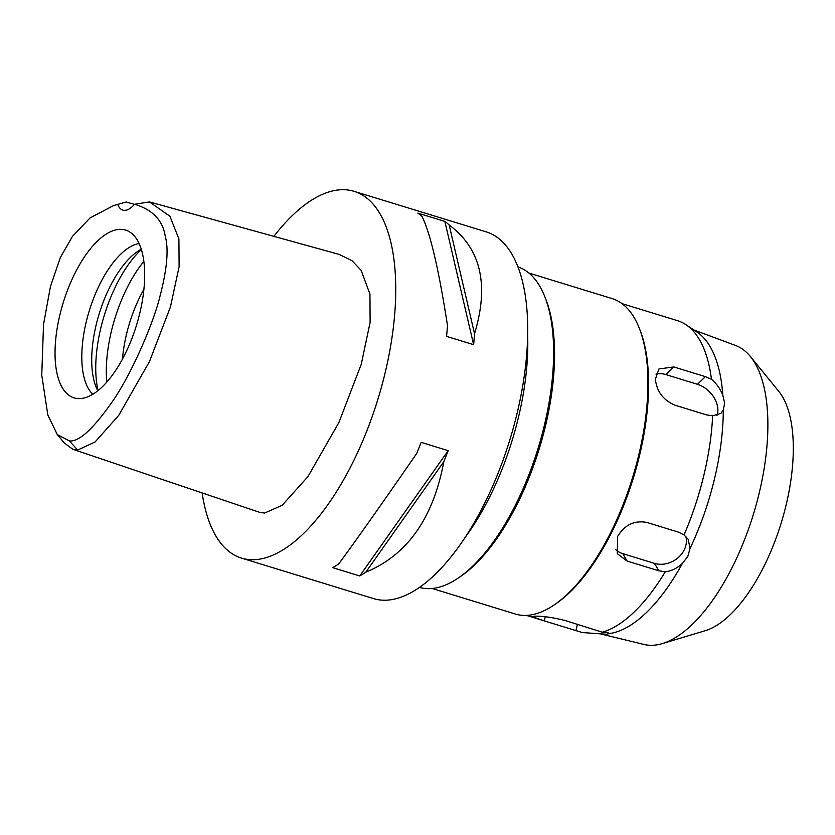 <?xml version="1.0" encoding="UTF-8"?>
<svg xmlns="http://www.w3.org/2000/svg" width="835" height="835" viewBox="0 0 835 835"><rect width="100%" height="100%" fill="white"/><g stroke="black" fill="none" stroke-linecap="round" stroke-linejoin="round"><path stroke-width="1.25" d="M117.756 204.554A30.697 13.402 -72.9 0 0 122.829 210.107A30.697 13.402 -72.9 0 0 134.55 204.262C152.659 209.658 162.919 220.45 165.33 236.618C168.827 249.467 167.021 269.423 159.923 296.467C154.642 319.106 134.028 369.654 113.289 400.278C93.687 428.543 79.054 442.091 69.368 440.922L57.26 434.555L47.825 414.922L41.75 375.155L43.524 324.46L50.434 286.624L60.339 257.514L72.499 236.305L90.065 217.925L113.591 205.556L126.189 202.007L134.477 204.345M79.523 398.619A87.758 38.337 -72.9 0 0 136.637 324.763A87.758 38.337 -72.9 0 0 130.135 232.245A87.758 38.337 -72.9 0 0 120.167 229.322A87.758 38.337 -72.9 0 0 60.047 314.2A87.758 38.337 -72.9 0 0 79.085 398.629A87.758 38.337 -72.9 0 0 79.523 398.619M134.55 204.262L149.444 201.924L169.912 216.234L178.909 238.977L179.118 266.668L170.465 306.852L149.444 361.597L118.727 415.371L95.106 441.965L77.655 450.055L72.895 449.313L64.504 443.176L57.26 434.555M113.591 205.556L126.189 202.007M72.895 449.313L259.466 512.283L264.591 513.066L282.136 505.321L307.938 476.608L338.906 422.51L361.242 364.321L370.114 322.393L369.947 294.087L361.148 270.363L352.036 260.729L339.219 254.435L149.444 201.924M273.88 236.347A191.82 83.792 107.1 0 1 342.225 189.691A191.82 83.792 107.1 0 1 354.071 191.33A191.82 83.792 107.1 0 1 381.678 386.281A191.82 83.792 107.1 0 1 253.381 559.732A191.82 83.792 107.1 0 1 241.534 558.104A191.82 83.792 107.1 0 1 202.143 492.932M241.534 558.104L373.506 598.591A191.82 83.792 -72.9 0 0 385.363 600.229A191.82 83.792 -72.9 0 0 513.65 426.768A191.82 83.792 -72.9 0 0 486.043 231.817L354.071 191.33M359.739 575.952L332.685 567.643A191.82 83.792 -72.9 0 0 338.76 563.886C356.733 539.473 382.733 502.639 416.748 453.384A191.82 83.792 -72.9 0 0 421.122 442.352L448.176 450.66A191.82 83.792 107.1 0 1 443.802 461.682C433.302 518.149 407.303 554.983 365.813 572.194A191.82 83.792 107.1 0 1 359.739 575.952L448.176 450.66M473.622 344.678L446.558 336.38A191.82 83.792 -72.9 0 0 447.476 325.399C438.751 269.267 430.296 233.028 422.113 216.682A191.82 83.792 -72.9 0 0 417.803 213.113L444.857 221.411A191.82 83.792 107.1 0 1 449.167 224.991C480.877 248.548 489.331 284.787 474.53 333.708A191.82 83.792 107.1 0 1 473.622 344.678L444.857 221.411M465.68 536.665A168.806 73.73 -72.9 0 0 527.626 334.783M419.535 587.422A167.658 73.229 -72.9 0 0 429.232 588.654A167.658 73.229 -72.9 0 0 459.052 577.496A167.658 73.229 -72.9 0 0 538.064 448.426A167.658 73.229 -72.9 0 0 545.036 297.26A167.658 73.229 -72.9 0 0 517.877 266.876M545.036 297.26L546.111 300.047A164.965 72.061 107.1 0 1 539.243 448.792A164.965 72.061 107.1 0 1 461.505 575.795L459.052 577.496M432.144 588.487L515.341 614.017A164.965 72.061 -72.9 0 0 525.528 615.426A164.965 72.061 -72.9 0 0 554.878 604.436A164.965 72.061 -72.9 0 0 632.617 477.443A164.965 72.061 -72.9 0 0 639.485 328.698A164.965 72.061 -72.9 0 0 612.118 298.596L528.92 273.066M639.485 328.698L640.247 330.691A163.055 71.225 107.1 0 1 633.462 477.703A163.055 71.225 107.1 0 1 556.632 603.225L554.878 604.436M602.285 632.21A163.055 71.225 -72.9 0 0 665.245 571.798C671.57 570.994 677.3 568.186 682.425 563.375A159.214 69.545 107.1 0 1 609.268 633.588C609.686 633.076 607.358 632.617 602.285 632.21L565.191 620.52C552.446 617.378 542.239 615.938 534.557 616.209L532.041 616.595L543.021 620.509L582.319 632.554L606.732 634.276L609.331 633.504M682.425 563.375L687.81 556.454L690.044 548.449L688.165 539.233L684.032 534.943L678.511 532.156L646.833 522.439C634.402 520.153 624.674 524.818 617.639 536.467L617.284 553.668L627.137 561.078L658.805 570.796L665.245 571.798M684.032 534.943A163.055 71.225 -72.9 0 0 712.641 415.788L720.96 413.367L723.287 409.985A159.214 69.545 107.1 0 1 690.044 548.449M723.287 409.985L724.665 402.981L722.807 395.195C720.344 388.922 716.555 383.62 711.462 379.278L705.418 376.648L673.741 366.93L658.94 368.966L655.402 379.194C656.654 391.417 663.178 400.08 674.983 405.205L706.65 414.922L712.641 415.788M711.462 379.278A163.055 71.225 -72.9 0 0 685.994 324.721A163.055 71.225 -72.9 0 0 677.54 320.671L636.938 308.219M599.561 633.629L643.837 644.432A156.406 68.324 -72.9 0 0 651.811 645.309A156.406 68.324 107.1 0 0 662.312 643.597A156.406 68.324 107.1 0 0 753.347 514.485A156.406 68.324 107.1 0 0 750.383 356.535A156.406 68.324 107.1 0 0 735.562 345.471L693.843 329.971M685.817 536.31A23.015 19.215 -30.3 0 1 684.105 550.119A23.015 19.215 -30.3 0 1 654.463 563.364L622.785 553.647A23.015 19.215 -30.3 0 1 615.656 549.566M655.966 374.101A23.015 16.293 -133.8 0 1 665.777 374.571L697.455 384.298A23.015 16.293 -133.8 0 1 717.87 409.505A23.015 16.293 -133.8 0 1 716.91 415.632M685.994 324.721L696.985 332.069A159.214 69.545 107.1 0 1 722.807 395.195M662.312 643.597L705.262 630.696A130.437 56.978 -72.9 0 0 781.184 523.023A130.437 56.978 -72.9 0 0 778.711 391.302L750.383 356.535M143.87 289.369A80.567 35.195 -72.9 0 0 122.494 359.04M106.786 382.138A92.08 40.216 107.1 0 1 143.818 261.438M97.831 390.77A80.567 35.195 107.1 0 1 99.198 313.772A80.567 35.195 107.1 0 1 141.251 249.268M139.08 243.57A80.567 35.195 -72.9 0 0 89.293 310.735A80.567 35.195 -72.9 0 0 92.842 394.266M365.813 572.194L443.802 461.682M474.53 333.708L449.167 224.991M77.655 450.055L69.368 440.922M575.931 630.602L577.444 624.277M545.245 616.773L544.253 620.885M658.805 570.796L654.463 563.364M697.455 384.298L705.418 376.648M673.741 366.93L665.777 374.571M141.345 249.571A92.08 40.216 -72.9 0 0 98.081 390.571M622.785 553.647L627.137 561.078M622.033 303.637L638.681 308.752M526.374 615.395L543.021 620.509"/></g></svg>

